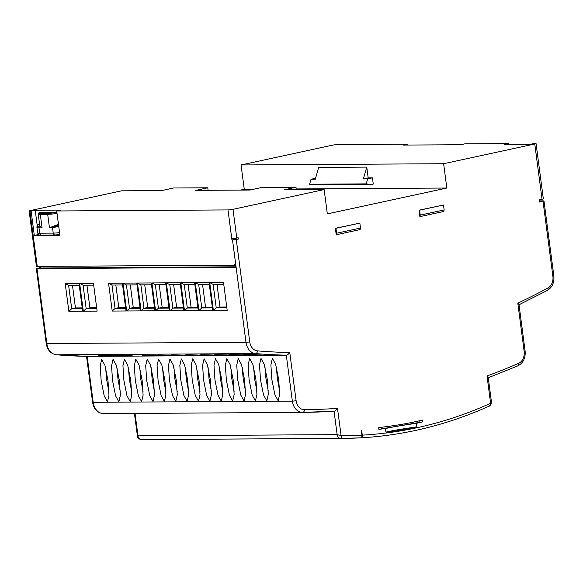 <?xml version="1.0" encoding="UTF-8"?>
<svg xmlns="http://www.w3.org/2000/svg" width="583" height="583" viewBox="0 0 583 583"><rect width="100%" height="100%" fill="white"/><g stroke="black" fill="none" stroke-linecap="round" stroke-linejoin="round"><path stroke-width="0.87" d="M87.093 356.395L286.304 355.178C287.215 355.185 288.374 354.304 289.766 352.518L296.113 400.718A10.756 8.308 89.6 0 0 304.399 409.703A893.673 690.512 89.6 0 0 337.491 408.348L341.091 435.669A579.947 448.108 89.6 0 0 361.912 435.158L361.329 430.706A575.465 444.647 89.6 0 0 361.7 430.684L362.291 435.137A579.947 448.108 89.6 0 0 490.616 403.298L487.016 375.977A893.673 690.512 89.6 0 0 518.63 363.318A10.756 8.308 89.6 0 0 524.153 351.352L517.806 303.145A836.547 646.372 89.6 0 0 547.925 287.98A10.756 8.308 89.6 0 0 552.888 276.284L543.021 201.303L539.603 202.046L539.311 199.831L542.044 199.24L534.771 143.986L443.627 163.721L241.056 164.96L244.255 189.271L253.714 189.213M296.2 188.95L446.826 188.032L327.34 213.903L324.141 189.584L232.996 209.319L236.778 238.053A3.585 0.364 172.5 0 1 231.772 238.658L231.947 239.985L236.042 239.096L235.926 238.221M244.255 189.271L240.429 190.102M443.627 163.721L446.826 188.032M373.266 184.06L372.45 177.866L368.186 177.895L366.765 167.11L318.682 167.408L315.294 179.229L311.031 179.258L309.609 184.221L314.601 184.847L371.218 184.505L373.266 184.06M241.056 164.96L332.208 145.225A3.585 0.364 -7.5 0 1 337.214 144.62L407.626 144.19L407.743 145.05M232.996 209.319A3.585 0.364 -7.5 0 1 227.989 209.924L56.719 210.973L59.918 235.284L34.31 235.445L31.11 211.126L29.973 211.133A3.585 0.364 -7.5 0 1 29.15 211.017A3.585 0.364 -7.5 0 1 30.425 210.558L121.577 190.823L161.688 190.583L173.639 187.996L207.781 187.784L195.83 190.371L249.888 190.043L261.833 187.456L295.975 187.245L284.03 189.832L324.141 189.584M40.212 267.546L36.969 268.603L235.27 267.393L234.862 264.296L234.41 265.185L37.246 266.395A3.585 0.364 172.5 0 1 36.423 266.271L29.15 211.017M534.771 143.986A3.585 0.364 -7.5 0 0 536.054 143.535A3.585 0.364 -7.5 0 0 535.223 143.411L529.991 144.3L504.39 144.46L508.485 143.571L464.811 143.841L460.716 144.73L403.531 145.08L407.626 144.19M508.485 143.571L508.595 144.431M536.054 143.535L543.327 198.788A3.585 0.364 172.5 0 1 542.044 199.24M539.829 199.721L540.062 201.463L539.545 201.58M539.982 200.895L543.363 200.873L543.975 200.967L543.021 201.303M141.443 439.589L340.559 438.372A4.482 3.462 -90.4 0 1 340.552 438.372L340.559 438.372A4.482 3.462 -90.4 0 1 337.142 434.626L341.091 435.669C341.558 437.746 341.383 438.649 340.559 438.372A582.636 450.185 89.6 0 0 343.489 438.365L144.336 439.582A582.636 450.185 -90.4 0 1 141.407 439.589L141.37 439.589C138.856 439.123 137.53 437.957 137.413 436.084L134.433 413.427M141.407 439.589A4.482 3.462 -90.4 0 1 137.989 435.844L137.413 436.084M101.165 380.648L104.219 395.923L107.483 401.833L108.97 395.325L107.993 380.604L104.933 365.322L101.675 359.419L100.181 365.92L101.165 380.648M112.541 380.575L115.602 395.85L118.859 401.76L120.353 395.259L119.369 380.531L116.316 365.257L113.051 359.347L111.557 365.854L112.541 380.575M123.924 380.51L126.977 395.784L130.242 401.694L131.736 395.187L130.752 380.466L127.692 365.184L124.434 359.281L122.94 365.781L123.924 380.51M135.3 380.437L138.36 395.711L141.618 401.621L143.112 395.121L142.128 380.393L139.075 365.118L135.81 359.208L134.323 365.716L135.3 380.437M146.683 380.364L149.744 395.646L153.001 401.549L154.495 395.048L153.511 380.327L150.45 365.045L147.193 359.143L145.699 365.643L146.683 380.364M158.066 380.298L161.119 395.573L164.384 401.483L165.871 394.975L164.894 380.254L161.834 364.98L158.576 359.07L157.082 365.577L158.066 380.298M169.442 380.225L172.502 395.507L175.76 401.41L177.254 394.91L176.27 380.189L173.209 364.907L169.952 359.004L168.458 365.505L169.442 380.225M180.825 380.16L183.878 395.434L187.143 401.344L188.637 394.837L187.653 380.116L184.592 364.841L181.335 358.931L179.841 365.432L180.825 380.16M192.201 380.087L195.261 395.369L198.519 401.272L200.013 394.771L199.029 380.043L195.975 364.769L192.711 358.858L191.224 365.366L192.201 380.087M203.584 380.021L206.644 395.296L209.902 401.206L211.396 394.698L210.412 379.978L207.351 364.703L204.094 358.793L202.6 365.293L203.584 380.021M214.967 379.948L218.02 395.23L221.285 401.133L222.772 394.633L221.795 379.905L218.734 364.63L215.477 358.72L213.983 365.228L214.967 379.948M226.342 379.883L229.403 395.157L232.661 401.068L234.155 394.56L233.171 379.839L230.11 364.557L226.853 358.654L225.359 365.155L226.342 379.883M237.726 379.81L240.779 395.085L244.044 400.995L245.538 394.494L244.554 379.766L241.493 364.492L238.236 358.581L236.742 365.089L237.726 379.81M249.101 379.737L252.162 395.019L255.42 400.929L256.914 394.421L255.93 379.701L252.876 364.419L249.611 358.516L248.125 365.016L249.101 379.737M260.484 379.671L263.545 394.946L266.803 400.856L268.297 394.356L267.313 379.628L264.252 364.353L260.995 358.443L259.501 364.951L260.484 379.671M271.867 379.599L274.921 394.88L278.186 400.783L279.672 394.283L278.689 379.562L275.635 364.28L272.37 358.377L270.884 364.878L271.867 379.599M258.808 354.872C268.69 355.251 256.148 355.324 246.857 354.945C236.968 354.442 249.48 354.369 258.808 354.872L262.35 355.113M246.857 354.945L243.3 354.632M244.35 354.96C254.239 355.339 241.697 355.411 232.406 355.032C222.509 354.53 235.022 354.457 244.35 354.96L247.899 355.2M232.406 355.032L228.849 354.719M229.899 355.047C239.788 355.426 227.246 355.499 217.955 355.12C208.058 354.617 220.571 354.544 229.899 355.047L233.448 355.287M217.955 355.12L214.398 354.807M215.448 355.134C225.337 355.513 212.788 355.586 203.496 355.207C193.607 354.712 206.12 354.632 215.448 355.134L218.997 355.382M203.496 355.207L199.947 354.894M200.997 355.222C210.878 355.601 198.337 355.681 189.045 355.295C179.156 354.799 191.669 354.719 200.997 355.222L204.538 355.47M189.045 355.295L185.489 354.989M186.545 355.309C196.427 355.688 183.885 355.768 174.594 355.382C164.697 354.887 177.21 354.807 186.545 355.309L190.087 355.557M174.594 355.382L171.038 355.076M172.087 355.397C181.976 355.776 169.434 355.856 160.143 355.47C150.246 354.974 162.759 354.894 172.087 355.397L175.636 355.645M160.143 355.47L156.587 355.164M128.734 355.666C138.616 356.045 126.074 356.118 116.782 355.739C106.893 355.236 119.406 355.164 128.734 355.666L132.275 355.907M116.782 355.739L113.226 355.426M114.275 355.754C124.164 356.133 111.623 356.206 102.331 355.827C92.435 355.324 104.947 355.251 114.275 355.754L117.824 355.994M102.331 355.827L98.775 355.513M157.636 355.492C167.525 355.863 154.983 355.943 145.684 355.564C135.795 355.062 148.308 354.989 157.636 355.492L161.185 355.732M145.684 355.564L142.135 355.251M296.113 400.718L292.36 401.177L286.304 355.178A839.236 648.456 -90.4 0 1 255.602 353.568A13.445 10.392 -90.4 0 1 245.997 342.367L232.515 239.985L231.947 239.985M108.555 283.207L112.22 311.06L126.015 310.972L122.35 283.127L108.555 283.207L111.972 285.043L115.055 308.473L125.68 308.407M83.311 311.235L79.645 283.389L93.448 283.302L97.113 311.147L83.311 311.235L86.153 308.647L83.07 285.218L93.688 285.153M68.86 311.322L65.194 283.476L78.989 283.389L82.662 311.242L68.86 311.322L71.702 308.735L68.612 285.306L79.237 285.24M123.006 283.119L126.671 310.972L140.467 310.885L136.801 283.039L123.006 283.119L126.424 284.956L129.513 308.378L140.131 308.32M137.457 283.032L141.122 310.885L154.925 310.797L151.259 282.952L137.457 283.032L140.882 284.861L143.965 308.29L154.582 308.225M151.908 282.944L155.581 310.79L169.376 310.71L165.71 282.857L151.908 282.944L155.333 284.774L158.416 308.203L169.041 308.137M166.366 282.857L170.032 310.703L183.827 310.622L180.162 282.77L166.366 282.857L169.784 284.686L172.867 308.115L183.492 308.05M180.817 282.77L184.483 310.615L198.278 310.535L194.613 282.682L180.817 282.77L184.235 284.599L187.318 308.028L197.943 307.962M195.269 282.682L198.934 310.528L212.737 310.44L209.071 282.595L195.269 282.682L198.686 284.511L201.776 307.941L212.394 307.875M209.72 282.587L213.385 310.44L227.188 310.353L223.522 282.507L209.72 282.587L213.145 284.424L216.227 307.853L226.845 307.788M232.515 239.985L238.316 239.081L236.042 239.096M236.778 238.053L238.141 237.755L238.316 239.081M56.719 210.973L60.814 210.084L35.206 210.244L37.21 225.417M31.11 211.126L35.206 210.244M208.109 190.298L207.781 187.784M419.869 216.65L419.024 210.193L443.488 205.012L444.137 209.938L443.765 211.476L419.869 216.65L420.241 215.112L419.592 210.186L443.488 205.012M359.849 223.121L335.385 228.296L336.231 234.76L360.126 229.585L360.498 228.048L359.849 223.121L335.954 228.296L336.602 233.222L336.231 234.76M416.386 423.309C400.915 425.546 390.617 427.303 385.472 428.563A575.465 444.647 -90.4 0 1 378.855 429.321A28.786 22.241 -90.4 0 1 378.768 427.536A573.672 443.262 89.6 0 0 422.631 420.073A28.786 22.241 -90.4 0 1 422.908 421.83A575.465 444.647 -90.4 0 1 416.386 423.309L416.845 426.843A579.05 447.416 89.6 0 1 385.946 432.112C391.084 430.837 401.381 429.081 416.845 426.843M385.472 428.563L385.946 432.112M360.76 437.826L360.986 437.818C404.85 435.304 447.504 424.774 488.94 406.242L490.376 405.185C491.44 403.152 491.79 402.022 491.418 401.796L490.616 403.298C489.866 405.63 489.152 406.642 488.488 406.344M360.935 437.818C361.948 437.665 362.4 436.769 362.291 435.137M361.912 435.158C362.028 436.791 361.577 437.68 360.556 437.84L343.489 438.365A582.636 450.185 89.6 0 0 360.556 437.84M337.491 408.348C336.092 410.257 334.941 411.204 334.052 411.175L337.142 434.626L137.989 435.844L135.037 413.427M304.399 409.703A2.689 1.705 89.4 0 1 302.715 412.4L334.052 411.175A896.362 692.597 89.6 0 1 302.708 412.4A2.689 1.705 89.4 0 1 302.708 412.4A13.445 10.392 89.6 0 1 302.679 412.4L103.526 413.617A13.445 10.392 -90.4 0 1 93.207 402.394L87.151 356.402A839.236 648.456 -90.4 0 1 56.449 354.785A13.445 10.392 -90.4 0 1 46.844 343.584L36.969 268.603M487.016 375.977C488.394 377.288 488.612 377.93 487.672 377.915M517.806 303.145C519.162 304.333 519.373 304.931 518.44 304.924M419.024 210.193L419.592 210.186M444.137 209.938L420.241 215.112M336.602 233.222L360.498 228.048M335.385 228.296L335.954 228.296M422.908 421.83L378.855 429.321M296.31 189.759L295.975 187.245M56.26 212.547L39.688 212.649A8.067 0.823 -7.5 0 0 40.861 213.356L48.258 213.312A8.067 0.823 -7.5 0 0 56.26 212.547L57.003 213.429L58.475 224.317M38.238 214.085A8.964 0.911 -7.5 0 0 40.3 214.391L42.063 227.829L39.826 226.182L38.238 214.085C38.201 213.327 38.638 212.853 39.542 212.671L39.688 212.649M39.6 224.433L38.092 224.44L37.662 225.257M34.31 235.445L38.412 234.555M42.063 227.829L39.01 227.851L36.86 226.896L37.655 232.887A8.964 0.911 172.5 0 0 39.71 233.2A2.245 1.734 -90.4 0 0 41.429 235.066C39.6 235.474 38.34 234.752 37.655 232.887M58.745 226.35L52.521 227.764L53.228 233.113L39.71 233.2L39.01 227.851A0.896 0.692 -90.4 0 1 39.345 226.918C37.312 226.889 36.889 226.058 38.092 224.44M58.613 225.395L52.864 226.838A0.896 0.692 -90.4 0 0 52.521 227.764L49.46 227.785L58.438 224.317M234.964 265.068L234.41 265.185M40.052 266.373L40.271 268.012L235.197 266.817M112.22 311.06L115.055 308.473L118.815 307.656L125.578 307.613M122.598 284.978L111.972 285.043M115.835 285.014L118.815 307.656M79.645 283.389L83.07 285.218M96.771 308.582L86.153 308.647L89.906 307.831L86.925 285.196M96.669 307.795L89.906 307.831M65.194 283.476L68.612 285.306M82.32 308.669L71.702 308.735L75.455 307.919L72.474 285.284M82.218 307.882L75.455 307.919M126.671 310.972L129.513 308.378L133.267 307.569L140.029 307.525M137.049 284.89L126.424 284.956M130.286 284.927L133.267 307.569M141.122 310.885L143.965 308.29L147.718 307.481L154.48 307.438M151.5 284.803L140.882 284.861M144.737 284.839L147.718 307.481M155.581 310.79L158.416 308.203L162.169 307.394L168.932 307.35M165.951 284.708L155.333 284.774M159.188 284.752L162.169 307.394M170.032 310.703L172.867 308.115L176.627 307.307L183.39 307.263M180.409 284.621L169.784 284.686M173.647 284.664L176.627 307.307M184.483 310.615L187.318 308.028L191.078 307.212L197.841 307.175M194.86 284.533L184.235 284.599M188.098 284.577L191.078 307.212M198.934 310.528L201.776 307.941L205.529 307.124L212.292 307.088M209.312 284.446L198.686 284.511M202.549 284.489L205.529 307.124M213.385 310.44L216.227 307.853L219.98 307.037L226.743 306.993M223.763 284.358L213.145 284.424M217 284.402L219.98 307.037M105.654 367.982L106.623 379.46L108.955 392.082M117.037 367.917L118.006 379.395L120.338 392.009M128.42 367.844L129.382 379.322L131.714 391.944M139.796 367.778L140.765 379.256L143.097 391.871M151.179 367.705L152.141 379.183L154.48 391.805M162.555 367.64L163.524 379.118L165.856 391.732M173.938 367.567L174.907 379.045L177.239 391.667M185.321 367.501L186.283 378.972L188.615 391.594M196.697 367.428L197.666 378.906L199.998 391.521M208.08 367.356L209.042 378.833L211.381 391.455M219.456 367.29L220.425 378.768L222.757 391.382M230.839 367.217L231.808 378.695L234.14 391.317M242.222 367.152L243.184 378.629L245.516 391.244M253.598 367.079L254.567 378.556L256.899 391.178M264.981 367.013L265.943 378.491L268.282 391.106M276.357 366.94L277.326 378.418L279.658 391.04M315.571 178.274L311.031 179.258M366.765 167.11L363.377 178.937L367.647 178.908L366.219 183.878L371.218 184.505M309.609 184.221L366.219 183.878M368.186 177.895L363.377 178.937M367.647 178.908L372.45 177.866M302.65 412.4L103.555 413.617A13.445 10.392 -90.4 0 1 103.526 413.617C97.529 413.063 93.885 409.288 92.588 402.299L292.36 401.177A13.445 10.392 89.6 0 0 302.679 412.4L302.715 412.4M289.766 352.518A836.547 646.372 -90.4 0 1 257.431 350.871A2.689 1.705 -85.2 0 1 255.602 353.568L56.449 354.785A2.689 1.705 -85.2 0 1 56.354 354.777C50.765 353.823 47.391 350.062 46.225 343.489L245.997 342.367L249.75 341.915L236.268 239.526M29.973 211.133L37.246 266.395M227.989 209.924L231.772 238.658M257.431 350.871A10.756 8.308 -90.4 0 1 249.75 341.915M518.63 363.318A2.689 1.618 66.5 0 1 517.995 365.796C523.301 362.918 525.669 357.991 525.108 351.01L518.994 304.523M524.153 351.352L525.108 351.01M547.925 287.98A2.689 1.581 61.6 0 1 547.495 290.356C552.305 287.281 554.418 282.471 553.85 275.941L543.975 200.967M552.888 276.284L553.85 275.941M381.326 428.993A24.814 19.173 -90.4 0 1 381.238 427.266M419.046 420.897A24.814 19.173 -90.4 0 1 419.308 422.529M41.706 235.036A2.245 1.734 -90.4 0 1 41.429 235.066L54.948 234.985A2.245 1.734 -90.4 0 1 53.228 233.113A8.964 0.911 172.5 0 0 59.568 232.617M40.373 226.911L39.345 226.918M40.861 213.356A0.896 0.692 89.6 0 0 40.3 214.391L47.697 214.347A8.964 0.911 -7.5 0 0 57.003 213.429M48.258 213.312A0.896 0.692 89.6 0 0 47.697 214.347L49.46 227.785M52.864 226.838L51.836 226.845M55.225 234.956A2.245 1.734 -90.4 0 1 54.948 234.985L59.83 234.614M92.588 402.299L86.546 356.388M87.122 356.395L56.354 354.777M46.225 343.489L36.35 268.515M491.418 401.796L488.219 377.478M487.986 377.864L517.995 365.796M518.812 304.858L547.495 290.356M36.86 226.896L37.8 224.579"/></g></svg>
